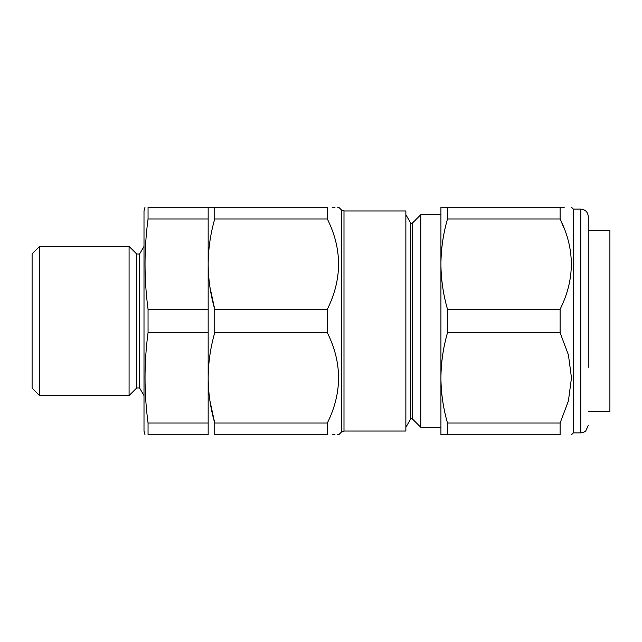 <?xml version="1.0" encoding="UTF-8"?>
<svg xmlns="http://www.w3.org/2000/svg" width="642" height="642" viewBox="0 0 642 642"><rect width="100%" height="100%" fill="white"/><g stroke="black" fill="none" stroke-linecap="round" stroke-linejoin="round"><path stroke-width="0.96" d="M148.053 218.962L148.053 207.23C144.017 207.23 144.017 207.23 148.053 207.23L214.733 207.23L208.16 207.23L208.16 218.962L148.053 218.962C144.025 249.064 144.025 279.166 148.053 309.267L148.053 332.733C144.025 362.834 144.025 392.936 148.053 423.038L148.053 434.77C144.017 434.77 144.017 434.77 148.053 434.77C144.017 434.77 144.017 434.77 148.053 434.77L208.16 434.77L208.16 218.962M327.34 218.962L214.733 218.962L214.733 207.23L327.34 207.23C342.282 207.23 342.282 207.23 327.34 207.23L327.34 218.962C342.282 248.984 342.282 279.085 327.34 309.267L327.34 332.733L214.733 332.733L214.733 309.267C210.456 294.373 208.273 279.326 208.16 264.119L208.16 216.555M208.16 423.038L148.053 423.038M208.16 332.733L148.053 332.733M208.16 309.267L148.053 309.267M39.563 395.6L32.1 388.145L32.1 253.855L39.563 246.4L39.563 395.6L129.082 395.6L129.082 246.4L39.563 246.4M136.73 254.047L139.587 254.047L139.587 387.953L136.73 387.953L136.73 254.047L129.082 246.4M136.73 387.953L129.082 395.6M139.587 387.953L144.001 395.6M145.004 434.77L144.001 431.039L144.001 210.961L145.004 207.23M327.34 332.733C342.282 362.754 342.282 392.856 327.34 423.038L327.34 434.77L214.733 434.77L214.733 423.038C210.456 408.143 208.273 393.097 208.16 377.881C208.273 362.642 210.464 347.595 214.733 332.733M327.34 434.77C342.282 434.77 342.282 434.77 327.34 434.77L214.733 434.77M327.34 423.038L214.733 423.038L209.91 400.777M327.34 309.267L214.733 309.267L209.91 287.006M440.926 427.307L420.783 427.307L420.783 214.693L440.926 214.693M420.783 214.693L412.268 223.207L412.268 418.793L420.783 427.307M412.268 418.793L410.776 418.793L410.776 223.207L405.864 214.693M410.776 418.793L405.864 427.307M405.864 431.039L405.864 210.961L343.992 210.961L343.992 431.039L405.864 431.039M337.62 434.77L338.719 434.77L341.359 432.13L343.992 431.039M335.012 434.77L332.155 434.77M332.155 207.23L335.02 207.23M337.62 207.23L338.719 207.23L341.359 209.87L341.359 432.13M208.16 264.119C208.273 248.871 210.464 233.824 214.733 218.962M588.265 411.699L609.9 411.506L609.9 230.494L588.265 230.301M588.265 367.256L588.265 216.555L588.265 367.256M588.265 216.555C587.823 212.02 585.335 209.541 580.801 209.099L580.801 432.901L573.346 432.901L573.346 209.099L571.476 207.23M447.49 434.77L440.926 434.77L440.926 207.23L447.49 207.23L447.49 218.962C443.221 233.857 441.03 248.903 440.926 264.119C441.038 279.358 443.229 294.405 447.49 309.267L447.49 332.733C443.237 347.555 441.046 362.61 440.926 377.881C441.03 393.065 443.221 408.111 447.49 423.038L447.49 434.77L560.105 434.77C575.047 434.77 575.047 434.77 560.105 434.77L560.105 423.038L568.403 400.945L571.476 377.881L568.419 354.89L560.105 332.733L560.105 309.267C575.047 279.246 575.047 249.144 560.105 218.962L564.848 229.988M447.49 218.962L560.105 218.962L560.105 207.23C575.047 207.23 575.047 207.23 560.105 207.23L564.286 207.23M447.49 207.23L560.105 207.23M447.49 309.267L560.105 309.267M447.49 332.733L560.105 332.733M447.49 423.038L560.105 423.038M139.587 254.047L144.001 246.4M412.268 223.207L410.776 223.207M343.992 210.961L341.359 209.87M580.801 432.901L583.554 432.379L585.697 431.079L588.265 425.445M580.801 209.099L573.346 209.099M573.346 432.901L571.476 434.77"/></g></svg>
